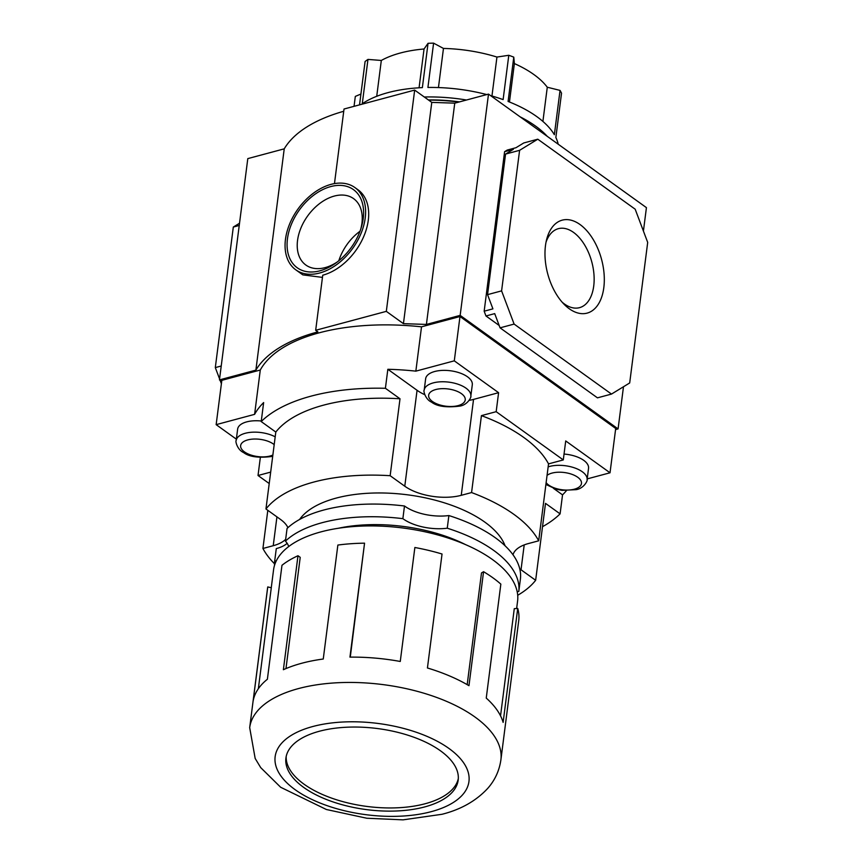 <?xml version="1.0" encoding="UTF-8"?>
<svg xmlns="http://www.w3.org/2000/svg" width="863" height="863" viewBox="0 0 863 863"><rect width="100%" height="100%" fill="white"/><g stroke="black" fill="none" stroke-linecap="round" stroke-linejoin="round"><path stroke-width="1.29" d="M337.217 261.996A40.885 27.195 125.7 0 1 305.869 265.038A40.885 27.195 125.7 0 1 297.541 240.464A40.885 27.195 125.7 0 1 320.033 203.247A40.885 27.195 125.7 0 1 353.593 198.641A40.885 27.195 125.7 0 1 361.921 223.215A40.885 27.195 125.7 0 1 360.691 229.331M363.226 218.533A48.123 32.007 125.7 0 1 361.252 227.595A48.123 32.007 125.7 0 1 335.75 263.075A48.123 32.007 125.7 0 1 287.455 238.835A48.123 32.007 125.7 0 1 330.734 186.581A48.123 32.007 125.7 0 1 363.226 218.533M603.82 287.616A48.123 27.875 -105 0 1 564.273 304.466A48.123 27.875 -105 0 1 545.47 245.675A48.123 27.875 -105 0 1 546.743 239.073A48.123 27.875 -105 0 1 582.406 226.397A48.123 27.875 -105 0 1 603.82 287.616M562.147 302.19A40.885 23.679 75 0 0 579.526 307.66A40.885 23.679 75 0 0 593.733 285.987A40.885 23.679 75 0 0 584.402 244.585A40.885 23.679 75 0 0 558.361 228.673A40.885 23.679 75 0 0 546.052 242.104M486.754 94.574A106.732 50.27 7.3 0 0 427.919 87.465L433.593 43.15A106.732 50.27 -172.7 0 0 428.048 43.312L424.046 48.997A95.879 45.156 -172.7 0 0 400.303 53.021A95.879 45.156 -172.7 0 0 381.317 60.453L367.962 59.418A106.732 50.27 -172.7 0 0 365.092 61.51L359.537 104.865M376.721 96.3L381.317 60.453M547.261 136.343A106.732 50.27 -172.7 0 0 520.141 116.85M466.473 100.011A106.732 50.27 -172.7 0 0 424.316 97.012M560.044 90.399L547.282 87.228A95.879 45.156 -172.7 0 0 514.38 63.571L513.776 57.141L508.091 101.456A106.732 50.27 7.3 0 1 554.359 134.714L560.044 90.399A106.732 50.27 -172.7 0 1 561.533 93.193L555.858 137.508A106.732 50.27 7.3 0 1 558.21 144.218M513.776 57.141A106.732 50.27 -172.7 0 0 508.792 55.286L496.948 57.055A95.879 45.156 -172.7 0 0 443.463 48.436L433.593 43.15M490.616 95.62A106.732 50.27 7.3 0 1 503.118 99.601L508.792 55.286M367.962 59.418L362.277 103.733A106.732 50.27 7.3 0 1 388.048 92.611A106.732 50.27 7.3 0 1 422.363 87.627L428.048 43.312M459.494 101.888A100.583 47.379 -172.7 0 0 428.372 99.935M458.76 102.082A106.732 50.27 -172.7 0 0 428.609 100.108M365.222 218.005A50.647 33.7 -54.3 0 0 354.909 187.562A50.647 33.7 -54.3 0 0 313.334 193.258A50.647 33.7 -54.3 0 0 285.459 239.375A50.647 33.7 -54.3 0 0 295.772 269.817A50.647 33.7 -54.3 0 0 337.347 264.121A50.647 33.7 -54.3 0 0 365.222 218.005M354.909 187.562L357.972 189.763A50.647 33.7 125.7 0 1 368.296 220.205A50.647 33.7 125.7 0 1 322.74 275.211L315.675 330.292L386.322 311.36L403.431 323.657L426.408 324.434L460.162 315.383L618.081 428.911L615.556 429.591M343.733 111.273A175.113 82.481 -172.7 0 0 284.229 148.846L247.8 158.609L219.45 379.893L255.88 370.13A175.113 82.481 7.3 0 1 317.875 331.877L315.675 330.292M643.42 231.079L646.43 207.627L488.501 94.11L454.747 103.161L431.78 102.384L414.672 90.086L344.024 109.018L334.466 183.603M221.683 381.489L219.45 379.893M386.322 311.36L414.672 90.086M403.431 323.657L431.78 102.384M426.408 324.434L454.747 103.161M460.162 315.383L488.501 94.11M499.17 325.47L485.966 315.977L484.165 311.198L504.596 151.672L507.217 150.065L515.966 147.724L523.744 142.967L537.789 139.202L519.602 150.324L501.597 290.874L514.111 324.078L611.489 394.078L629.688 382.956L647.692 242.406L635.179 209.202L537.789 139.202M618.081 428.911L623.485 386.753M255.88 370.13L284.229 148.846M611.489 394.078L597.455 397.843L500.065 327.843L514.111 324.078M485.966 315.977L494.704 313.625L500.065 327.843M501.597 290.874L487.552 294.639L492.913 308.857L484.165 311.198M519.602 150.324L505.556 154.089L487.552 294.639M504.596 151.672L513.345 149.331L505.556 154.089M239.515 223.247L233.312 227.045L215.308 367.595L219.58 378.922M220.13 380.378L221.392 383.744M215.308 367.595L221.23 366.009M233.312 227.045L239.234 225.459M322.46 277.39L302.827 274.876L295.772 269.817M360.928 94.035L355.319 96.408L354.046 106.332M419.073 87.799L424.046 48.997M438.447 87.573L443.463 48.436M491.953 96.009L496.948 57.055M509.461 101.996L514.38 63.571M542.903 121.424L547.282 87.228M360 231.262A40.885 27.195 -54.3 0 0 338.835 260.723M517.207 591.791A36.181 17.044 7.3 0 1 518.49 591.425A36.181 17.044 7.3 0 1 518.825 591.338L520.454 578.674A123.01 57.94 7.3 0 0 448.879 515.556A36.181 17.044 7.3 0 1 404.488 505.998L402.87 518.663A123.01 57.94 7.3 0 0 285.437 541.144L287.055 528.48A123.01 57.94 7.3 0 1 404.488 505.998M548.156 466.861A23.517 11.079 7.3 0 1 549.504 466.462A23.517 11.079 7.3 0 1 574.704 467.94A23.517 11.079 7.3 0 1 587.088 479.699L588.544 468.296A23.517 11.079 -172.7 0 0 564.035 454.057M470.831 396.128L472.298 384.736A23.517 11.079 -172.7 0 0 459.914 372.989A23.517 11.079 -172.7 0 0 434.715 371.5A23.517 11.079 -172.7 0 0 425.642 378.76L424.186 390.152A23.517 11.079 7.3 0 1 433.258 382.892A23.517 11.079 7.3 0 1 458.458 384.38A23.517 11.079 7.3 0 1 470.831 396.128C471.662 396.408 468.102 404.693 460.011 406.074C446.646 407.778 437.153 406.473 431.554 402.158C425.028 399.235 423.204 390.216 424.186 390.152M261.284 421.015A23.517 11.079 -172.7 0 0 246.699 421.878A23.517 11.079 -172.7 0 0 237.638 429.138L236.171 440.54A23.517 11.079 7.3 0 1 245.243 433.28A23.517 11.079 7.3 0 1 275.2 436.829M271.262 587.757L273.56 569.839A123.01 57.94 7.3 0 1 320.993 531.867A123.01 57.94 7.3 0 1 452.827 539.645A123.01 57.94 7.3 0 1 517.584 601.101L516.635 608.501M350.281 657.131L364.553 543.172L349.947 657.131A126.634 59.644 7.3 0 1 400.259 661.468L414.866 547.498A126.634 59.644 7.3 0 1 442.039 554.014L427.433 667.984A126.634 59.644 7.3 0 1 468.965 685.675L483.56 571.705A126.634 59.644 7.3 0 1 500.842 584.132L486.247 698.091A126.634 59.644 7.3 0 1 503.129 722.396L517.724 608.426A126.634 59.644 7.3 0 1 518.739 620.562L500.896 759.85A126.634 59.644 7.3 0 0 434.229 696.57A126.634 59.644 7.3 0 0 298.522 688.566A126.634 59.644 7.3 0 0 249.687 727.66L267.53 588.383A126.634 59.644 7.3 0 1 267.757 586.926L271.284 587.768L258.35 688.717M467.185 684.629L481.489 572.946L483.56 571.705M500.54 715.848L514.272 608.674L517.724 608.426M267.757 586.926L253.161 700.885A126.634 59.644 7.3 0 1 267.379 679.267L281.974 565.297A126.634 59.644 7.3 0 1 297.983 555.74L283.377 669.71A126.634 59.644 7.3 0 1 301.77 663.248A126.634 59.644 7.3 0 1 323.258 659.019L337.865 545.06A126.634 59.644 7.3 0 1 364.553 543.172M458.318 778.523A86.829 40.895 7.3 0 1 425.092 803.755A86.829 40.895 7.3 0 1 333.539 798.782A86.829 40.895 7.3 0 1 286.192 756.473M424.693 806.927A86.829 40.895 7.3 0 1 331.64 801.436A86.829 40.895 7.3 0 1 285.923 758.048A86.829 40.895 7.3 0 1 319.407 731.241A86.829 40.895 7.3 0 1 412.46 736.732A86.829 40.895 7.3 0 1 458.177 780.109A86.829 40.895 7.3 0 1 424.693 806.927M299.58 519.483A106.732 50.27 7.3 0 1 336.095 498.124A106.732 50.27 7.3 0 1 505.092 545.804M465.416 544.553A106.732 50.27 -172.7 0 0 338.296 528.275M274.531 565.308A123.01 57.94 7.3 0 1 274.661 561.252L276.289 548.588A36.181 17.044 7.3 0 0 287.152 543.323M518.825 591.338A123.01 57.94 7.3 0 0 447.261 528.21L448.879 515.556M553.474 488.361L562.536 494.866A164.261 77.368 -172.7 0 0 566.376 490.691M261.209 421.565A164.261 77.368 7.3 0 1 385.405 388.285L400.011 398.782A143.603 67.638 7.3 0 0 275.804 432.061L261.209 421.565L263.647 402.568A164.261 77.368 -172.7 0 0 254.607 414.348L216.149 424.65L221.834 380.335L260.281 370.033A164.261 77.368 7.3 0 1 421.522 326.829L459.979 316.516L615.707 428.469L610.022 472.784L587.185 478.9M610.022 472.784L565.718 440.939L563.291 459.925L548.534 463.884L538.685 540.81L528.361 543.571A40.518 19.083 -172.7 0 0 513 554.78M421.522 326.829L415.847 371.144L454.294 360.842L498.598 392.687L496.171 411.683L563.291 459.925M415.847 371.144A164.261 77.368 -172.7 0 0 387.843 369.288L417.066 390.292A40.518 19.083 -172.7 0 0 424.715 394.671M469.181 400.367A40.518 19.083 -172.7 0 0 473.539 399.407L498.598 392.687M216.149 424.65L236.354 439.17M519.753 568.825A40.518 19.083 -172.7 0 0 521.025 569.774L535.653 580.292L545.502 503.366L560.098 513.863A164.261 77.368 7.3 0 1 542.514 526.7M548.534 463.884A143.603 67.638 7.3 0 0 481.425 415.632L496.171 411.683M285.977 668.577L300.216 557.347L297.983 555.74M269.213 483.539L258.026 475.502L270.68 472.104M562.536 494.866L560.098 513.863M459.979 316.516L454.294 360.842M387.843 369.288L385.405 388.285M260.281 370.033L254.607 414.348M260.346 457.422L258.026 475.502M274.51 563.776A143.603 67.638 7.3 0 1 262.924 548.469L273.237 545.707A40.518 19.083 -172.7 0 0 285.675 539.299M535.653 580.292A143.603 67.638 7.3 0 1 517.714 595.276M287.929 527.671A40.518 19.083 -172.7 0 0 280.583 519.494L265.955 508.987A143.603 67.638 7.3 0 1 390.152 475.707L404.779 486.214A40.518 19.083 -172.7 0 0 461.252 495.319L471.565 492.557A143.603 67.638 7.3 0 1 538.685 540.81M267.81 510.313L262.924 548.469M481.425 415.632L471.565 492.557M400.011 398.782L390.152 475.707M275.804 432.061L265.955 508.987M285.437 541.144A36.181 17.044 7.3 0 1 288.684 546.57M276.343 560.777A36.181 17.044 7.3 0 1 274.661 561.252M447.261 528.21A36.181 17.044 7.3 0 1 402.87 518.663M546.128 482.654A18.447 8.695 -172.7 0 0 574.38 489.181A18.447 8.695 -172.7 0 0 577.714 477.25A18.447 8.695 -172.7 0 0 552.007 473.097A18.447 8.695 -172.7 0 0 547.066 475.373M458.124 405.61A18.447 8.695 -172.7 0 0 461.468 393.679A18.447 8.695 -172.7 0 0 435.761 389.537A18.447 8.695 -172.7 0 0 432.417 401.468A18.447 8.695 -172.7 0 0 458.124 405.61M274.197 444.628A18.447 8.695 -172.7 0 0 247.746 439.914A18.447 8.695 -172.7 0 0 244.402 451.845A18.447 8.695 -172.7 0 0 270.119 455.998A18.447 8.695 -172.7 0 0 272.87 455.028M312.827 726.506A97.681 46.009 7.3 0 1 448.965 748.469A97.681 46.009 7.3 0 1 431.273 811.652A97.681 46.009 7.3 0 1 295.135 789.688A97.681 46.009 7.3 0 1 312.827 726.506M524.208 544.909L521.025 569.774M473.539 399.407L461.252 495.319M417.066 390.292L404.779 486.214M276.937 516.872L273.237 545.707M587.088 479.699C587.919 479.968 584.348 488.253 576.257 489.645L562.029 490.357L555.977 489.138L545.901 484.445M272.708 456.257L271.996 456.462C258.63 458.156 249.148 456.851 243.549 452.536C237.012 449.623 235.2 440.594 236.171 440.54M249.687 727.66L255.168 758.448L260.702 767.606L280.669 787.272L326.376 809.505L366.764 818.232L403.064 819.85L442.007 814.284C460.777 809.559 475.966 800.983 487.573 788.555C494.866 780.379 499.31 770.799 500.896 759.85"/></g></svg>
